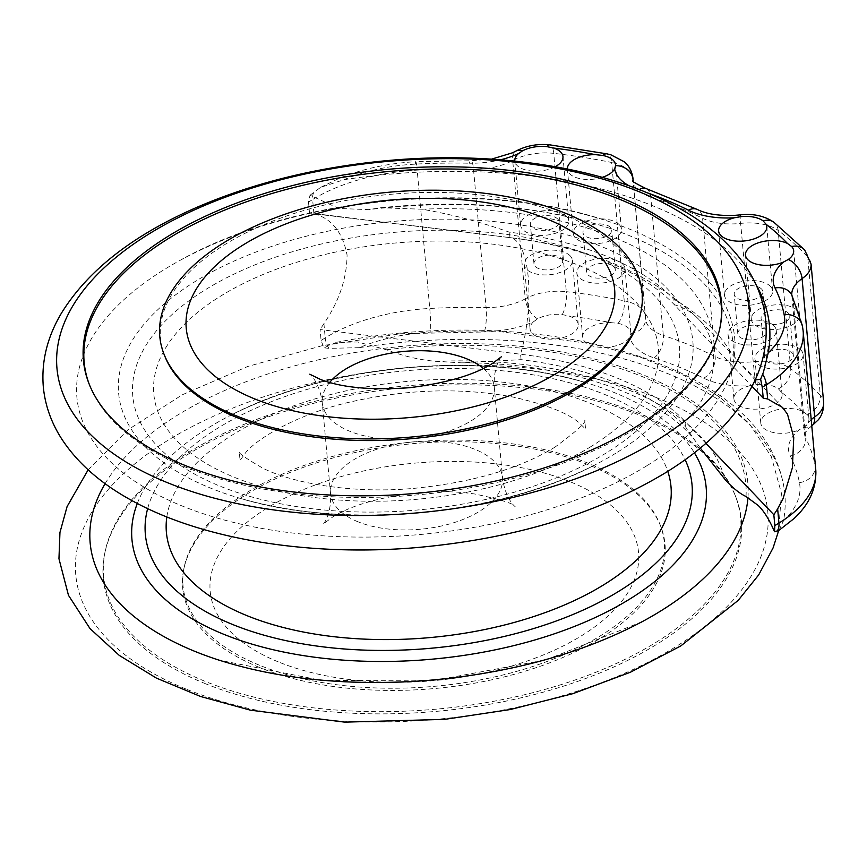 <?xml version="1.0" encoding="UTF-8"?>
<svg xmlns="http://www.w3.org/2000/svg" width="867" height="867" viewBox="0 0 867 867"><rect width="100%" height="100%" fill="white"/><g stroke="black" fill="none" stroke-linecap="round" stroke-linejoin="round"><path stroke-width="0.65" stroke-dasharray="4.33 3.25" d="M720.033 327.325A319.815 162.324 174.8 0 1 719.859 328.29A319.815 162.324 174.8 0 1 514.933 478.042A319.815 162.324 174.8 0 1 185.365 467.02A319.815 162.324 174.8 0 1 89.778 385.631A319.815 162.324 174.8 0 1 89.42 384.72M164.773 356.077A241.6 122.626 174.8 0 1 390.02 194.36A241.6 122.626 174.8 0 1 640.756 312.759M204.861 681.245A319.815 162.324 174.8 0 1 104.95 552.366A319.815 162.324 174.8 0 1 407.436 385.772A319.815 162.324 174.8 0 1 735.032 495.024A319.815 162.324 174.8 0 1 577.043 679.316A319.815 162.324 174.8 0 1 204.861 681.245M259.526 665.249A241.6 122.626 174.8 0 1 184.042 567.885A241.6 122.626 174.8 0 1 412.562 442.04A241.6 122.626 174.8 0 1 660.036 524.568A241.6 122.626 174.8 0 1 540.683 663.797A241.6 122.626 174.8 0 1 259.526 665.249M204.655 683.391A320.367 162.606 -5.2 0 0 577.487 681.462A320.367 162.606 -5.2 0 0 735.747 496.845A320.367 162.606 -5.2 0 0 407.588 387.408A320.367 162.606 -5.2 0 0 104.571 554.284A320.367 162.606 -5.2 0 0 204.655 683.391M259.32 667.406A242.153 122.908 174.8 0 1 183.663 569.814A242.153 122.908 174.8 0 1 412.703 443.676A242.153 122.908 174.8 0 1 660.752 526.399A242.153 122.908 174.8 0 1 541.127 665.943A242.153 122.908 174.8 0 1 259.32 667.406M700.276 448.044L685.472 426.77A294.401 149.438 174.8 0 0 521.078 359.664L461.818 362.861L434.53 361.225C418.512 359.697 402.483 355.871 386.444 349.748L357.681 341.988L336.754 342.27L323.89 347.797L321.093 340.417L320.107 329.547L520.579 354.235A294.401 149.438 174.8 0 1 684.973 421.34A80.609 64.44 136.4 0 0 698.737 319.305A80.609 64.44 136.4 0 0 674.363 304.74L752.101 386.465M321.093 340.417L325.212 337.881L323.911 323.651C339.105 301.337 346.822 278.448 347.071 254.996C342.606 232.085 331.552 218.343 313.919 213.781L509.969 237.645A294.401 149.438 174.8 0 1 674.363 304.74L673.865 299.31C685.873 305.78 698.282 315.1 711.081 327.26C718.299 334.369 725.679 343.809 733.211 355.6L755.2 380.028M788.471 313.236A14.392 7.304 -5.2 0 0 772.053 310.256A14.392 7.304 -5.2 0 0 761.085 318.46A14.392 7.304 -5.2 0 0 776.084 324.431A14.392 7.304 -5.2 0 0 789.75 315.848A14.392 7.304 -5.2 0 0 788.471 313.236M792.07 352.761A14.392 7.304 174.8 0 1 793.348 355.372A14.392 7.304 174.8 0 1 779.682 363.956A14.392 7.304 174.8 0 1 764.683 357.984A14.392 7.304 174.8 0 1 775.64 349.78A14.392 7.304 174.8 0 1 792.07 352.761M557.774 219.069A14.392 7.304 -5.2 0 0 541.344 216.089A14.392 7.304 -5.2 0 0 530.376 224.293A14.392 7.304 -5.2 0 0 545.376 230.264A14.392 7.304 -5.2 0 0 559.052 221.681A14.392 7.304 -5.2 0 0 557.774 219.069M561.372 258.594A14.392 7.304 174.8 0 1 562.65 261.205A14.392 7.304 174.8 0 1 548.974 269.789A14.392 7.304 174.8 0 1 533.974 263.817A14.392 7.304 174.8 0 1 544.942 255.613A14.392 7.304 174.8 0 1 561.372 258.594M761.605 289.079A14.392 7.304 -5.2 0 0 745.176 286.11A14.392 7.304 -5.2 0 0 734.219 294.314A14.392 7.304 -5.2 0 0 749.218 300.285A14.392 7.304 -5.2 0 0 762.884 291.702A14.392 7.304 -5.2 0 0 761.605 289.079M765.203 328.604A14.392 7.304 174.8 0 1 766.482 331.227A14.392 7.304 174.8 0 1 752.816 339.81A14.392 7.304 174.8 0 1 737.817 333.838A14.392 7.304 174.8 0 1 748.774 325.634A14.392 7.304 174.8 0 1 765.203 328.604M610.39 227.36A14.392 7.304 -5.2 0 0 593.96 224.39A14.392 7.304 -5.2 0 0 582.992 232.584A14.392 7.304 -5.2 0 0 597.992 238.555A14.392 7.304 -5.2 0 0 611.668 229.983A14.392 7.304 -5.2 0 0 610.39 227.36M613.977 266.884A14.392 7.304 174.8 0 1 615.267 269.507A14.392 7.304 174.8 0 1 601.59 278.079A14.392 7.304 174.8 0 1 586.591 272.108A14.392 7.304 174.8 0 1 597.558 263.915A14.392 7.304 174.8 0 1 613.977 266.884M800.945 350.084A24.178 12.279 -5.2 0 0 773.353 345.099A24.178 12.279 -5.2 0 0 754.929 358.873A24.178 12.279 -5.2 0 0 780.127 368.898A24.178 12.279 -5.2 0 0 803.102 354.484A24.178 12.279 -5.2 0 0 800.945 350.084M570.248 255.917A24.178 12.279 -5.2 0 0 542.644 250.931A24.178 12.279 -5.2 0 0 524.232 264.706A24.178 12.279 -5.2 0 0 549.429 274.741A24.178 12.279 -5.2 0 0 572.393 260.317A24.178 12.279 -5.2 0 0 570.248 255.917M774.079 325.938A24.178 12.279 -5.2 0 0 746.487 320.942A24.178 12.279 -5.2 0 0 728.063 334.727A24.178 12.279 -5.2 0 0 753.26 344.752A24.178 12.279 -5.2 0 0 776.236 330.338A24.178 12.279 -5.2 0 0 774.079 325.938M622.853 264.218A24.178 12.279 -5.2 0 0 595.261 259.222A24.178 12.279 -5.2 0 0 576.848 272.997A24.178 12.279 -5.2 0 0 602.045 283.032A24.178 12.279 -5.2 0 0 625.009 268.618A24.178 12.279 -5.2 0 0 622.853 264.218M797.347 310.559A24.178 12.279 -5.2 0 0 769.755 305.574A24.178 12.279 -5.2 0 0 751.342 319.349A24.178 12.279 -5.2 0 0 776.529 329.384A24.178 12.279 -5.2 0 0 799.504 314.959A24.178 12.279 -5.2 0 0 797.347 310.559M566.65 216.403A24.178 12.279 -5.2 0 0 539.046 211.407A24.178 12.279 -5.2 0 0 520.634 225.182A24.178 12.279 -5.2 0 0 545.831 235.217A24.178 12.279 -5.2 0 0 568.795 220.803A24.178 12.279 -5.2 0 0 566.65 216.403M770.481 286.413A24.178 12.279 -5.2 0 0 742.889 281.417A24.178 12.279 -5.2 0 0 724.465 295.203A24.178 12.279 -5.2 0 0 749.662 305.227A24.178 12.279 -5.2 0 0 772.638 290.813A24.178 12.279 -5.2 0 0 770.481 286.413M619.266 224.694A24.178 12.279 -5.2 0 0 591.662 219.698A24.178 12.279 -5.2 0 0 573.25 233.472A24.178 12.279 -5.2 0 0 598.447 243.508A24.178 12.279 -5.2 0 0 621.411 229.094A24.178 12.279 -5.2 0 0 619.266 224.694M309.497 212.957L308.5 202.087L310.007 195.238L338.78 208.459L368.562 209.63L380.57 207.777L421.861 209.207C451.176 214.236 480.383 221.909 509.471 232.204A294.401 149.438 174.8 0 1 673.865 299.31M310.007 195.238L320.66 187.337L343.917 179.707A366.004 185.776 174.8 0 1 756.132 284.896M705.879 443.308L684.973 421.34L685.472 426.77M602.251 177.356A24.178 12.279 174.8 0 1 567.408 169.249A24.178 12.279 174.8 0 1 567.386 169.011M555.216 166.713A24.178 12.279 174.8 0 1 529.845 170.788A24.178 12.279 174.8 0 1 514.803 161.099M323.911 323.651L320.107 329.547M533.639 321.657A24.178 12.279 -5.2 0 0 530.073 328.929A24.178 12.279 -5.2 0 0 555.27 338.964A24.178 12.279 -5.2 0 0 578.246 324.551A24.178 12.279 -5.2 0 0 576.089 320.151A24.178 12.279 -5.2 0 0 568.969 316.022L562.26 314.558A24.178 12.279 -5.2 0 0 537.638 318.85L533.639 321.657A63.334 32.144 174.8 0 1 484.545 331.172A382.13 193.959 -5.2 0 0 430.639 332.094A120.914 61.373 -5.2 0 0 359.198 347.678A366.004 185.776 174.8 0 1 782.641 480.795A366.004 185.776 174.8 0 1 783.486 520.861A120.914 61.373 -5.2 0 0 799.439 482.626A382.13 193.959 -5.2 0 0 790.303 455.977A63.334 32.144 174.8 0 1 798.941 429.945L803.557 427.388A24.178 12.279 -5.2 0 0 808.944 418.674A24.178 12.279 -5.2 0 0 806.928 414.426L802.777 411.457A24.178 12.279 -5.2 0 0 775.705 410.134A24.178 12.279 -5.2 0 0 760.782 423.096A24.178 12.279 -5.2 0 0 774.361 432.698A24.178 12.279 -5.2 0 0 798.941 429.945M610.812 322.622A24.178 12.279 -5.2 0 0 582.689 337.22A24.178 12.279 -5.2 0 0 603.985 347.45A24.178 12.279 -5.2 0 0 629.951 336.84L630.873 333.546A24.178 12.279 -5.2 0 0 630.851 332.809A24.178 12.279 -5.2 0 0 628.705 328.409A24.178 12.279 -5.2 0 0 618.063 323.358L610.812 322.622A422.435 214.42 -5.2 0 0 568.969 316.022M749.749 385.739A24.178 12.279 -5.2 0 0 733.916 398.95A24.178 12.279 -5.2 0 0 759.102 408.975A24.178 12.279 -5.2 0 0 782.077 394.561A24.178 12.279 -5.2 0 0 781.416 392.252L778.436 388.817A24.178 12.279 -5.2 0 0 755.948 384.59L749.749 385.739A63.334 32.144 174.8 0 1 703.711 378.153A382.13 193.959 -5.2 0 0 654.119 357.908A63.334 32.144 174.8 0 1 629.951 336.84M778.924 530.409L783.486 520.861M359.198 347.678L328.864 348.35L323.89 347.797M278.253 661.868A215.07 109.166 174.8 0 1 267.459 507.834A215.07 109.166 174.8 0 1 570.497 481.9A215.07 109.166 174.8 0 1 581.28 635.923A215.07 109.166 174.8 0 1 278.253 661.868M646.684 465.85A330.208 167.602 174.8 0 1 173.844 502.47A330.208 167.602 174.8 0 1 179.664 260.577A330.208 167.602 174.8 0 1 608.862 221.508A330.208 167.602 174.8 0 1 646.684 465.85M616.069 453.051A288.277 146.317 174.8 0 1 593.841 465.492A288.277 146.317 174.8 0 1 238.479 497.842A288.277 146.317 174.8 0 1 179.426 292.006A288.277 146.317 174.8 0 1 592.41 243.031A288.277 146.317 174.8 0 1 616.069 453.051M483.32 368.432A86.364 43.838 174.8 0 1 494.288 387.224A86.364 43.838 174.8 0 1 471.29 420.777A86.364 43.838 174.8 0 1 349.607 431.192A86.364 43.838 174.8 0 1 322.275 402.884A86.364 43.838 174.8 0 1 329.666 382.423M606.347 452.888A274.46 139.305 174.8 0 1 144.496 429.739A274.46 139.305 174.8 0 1 467.476 230.85A274.46 139.305 174.8 0 1 606.347 452.888M590.936 446.603A253.337 128.587 174.8 0 1 164.632 425.231A253.337 128.587 174.8 0 1 462.75 241.644A253.337 128.587 174.8 0 1 590.936 446.603M640.626 622.517A330.208 167.602 174.8 0 1 220.055 660.481M105.113 483.656A330.208 167.602 174.8 0 1 475.409 343.69A330.208 167.602 174.8 0 1 747.983 497.376M137.311 503.467A288.277 146.317 174.8 0 1 230.958 415.152A288.277 146.317 174.8 0 1 586.32 382.813A288.277 146.317 174.8 0 1 694.369 452.769M185.733 688.929A347.45 176.359 174.8 0 1 168.306 440.089A347.45 176.359 174.8 0 1 657.869 398.191A347.45 176.359 174.8 0 1 675.285 647.031A347.45 176.359 174.8 0 1 185.733 688.929M357.843 521.728A86.364 43.838 174.8 0 1 330.511 493.421A86.364 43.838 174.8 0 1 412.551 441.942A86.364 43.838 174.8 0 1 502.535 477.771A86.364 43.838 174.8 0 1 479.527 511.313A86.364 43.838 174.8 0 1 357.843 521.728M166.832 516.927A253.337 128.587 174.8 0 1 407.046 381.437A253.337 128.587 174.8 0 1 667.774 471.345M147.661 508.604A274.46 139.305 174.8 0 1 406.07 370.751A274.46 139.305 174.8 0 1 685.114 459.694M435.711 361.366A308.619 156.645 174.8 0 1 724.931 479.418M521.078 359.664L520.579 354.235A80.609 27.256 97 0 0 510.013 237.645A80.609 27.256 97 0 0 509.969 237.645L509.471 232.204M654.119 357.908A17.275 9.667 -71.8 0 0 663.331 335.431A399.405 202.726 174.8 0 1 715.177 356.586A46.059 23.376 -5.2 0 0 748.654 362.113A46.059 23.376 -5.2 0 0 753.228 361.723A40.305 20.461 174.8 0 1 790.715 368.768L778.133 230.438A40.305 20.461 -5.2 0 0 740.646 223.393A46.059 23.376 174.8 0 1 736.072 223.784A46.059 23.376 174.8 0 1 702.584 218.256A399.405 202.726 -5.2 0 0 650.749 197.102A46.059 23.376 174.8 0 1 633.17 181.777A46.059 23.376 174.8 0 1 633.051 180.856A46.059 23.376 174.8 0 1 633.051 180.759L645.644 319.186A46.059 23.376 -5.2 0 0 645.763 320.107A46.059 23.376 -5.2 0 0 663.331 335.431L650.749 197.102A17.275 9.667 108.2 0 0 645.579 188.356M755.948 384.59A17.275 0.574 -96.3 0 1 753.228 361.723L740.646 223.393A17.275 0.574 -96.3 0 1 740.201 214.886M778.436 388.817A17.275 12.972 126.9 0 0 790.715 368.768A439.699 223.187 174.8 0 1 794.833 371.91A439.699 223.187 174.8 0 1 817.072 391.906A439.699 223.187 174.8 0 1 820.301 395.352L807.708 257.022A439.699 223.187 -5.2 0 0 804.478 253.576A439.699 223.187 -5.2 0 0 782.24 233.581A439.699 223.187 -5.2 0 0 778.133 230.438A17.275 12.972 126.9 0 0 773.895 222.255M806.928 414.426A17.275 13.883 -42.4 0 0 820.301 395.352A40.305 20.461 174.8 0 1 823.65 402.429M811.057 264.099A40.305 20.461 -5.2 0 0 807.708 257.022A17.275 13.883 -42.4 0 0 804.695 249.967M811.219 419.65A46.059 23.376 -5.2 0 0 804.403 433.522A46.059 23.376 -5.2 0 0 805.681 437.943L793.088 299.614A46.059 23.376 174.8 0 1 791.82 295.192A46.059 23.376 174.8 0 1 791.809 295.083M484.545 331.172A17.275 3.186 -88.9 0 0 486.094 307.492A46.059 23.376 -5.2 0 0 521.804 300.567A46.059 23.376 -5.2 0 0 525.283 298.822L512.7 160.493A46.059 23.376 174.8 0 1 509.211 162.237A46.059 23.376 174.8 0 1 473.501 169.163A399.405 202.726 -5.2 0 0 417.168 170.127L429.761 308.457A399.405 202.726 174.8 0 1 486.094 307.492L473.501 169.163A17.275 3.186 91.1 0 0 470.944 160.753A17.275 3.186 91.1 0 0 469.253 163.202A63.334 32.144 -5.2 0 0 500.497 159.799M537.638 318.85A17.275 9.678 -118.7 0 1 525.283 298.822A40.305 20.461 174.8 0 1 566.314 291.68L553.731 153.351A40.305 20.461 -5.2 0 0 512.7 160.493A17.275 9.678 -118.7 0 1 516.201 150.956M562.26 314.558A17.275 5.646 96.6 0 0 566.314 291.68A439.699 223.187 174.8 0 1 573.705 292.569A439.699 223.187 174.8 0 1 617.25 299.429A439.699 223.187 174.8 0 1 624.24 300.806L611.647 162.476A439.699 223.187 -5.2 0 0 604.667 161.099A439.699 223.187 -5.2 0 0 561.112 154.239A439.699 223.187 -5.2 0 0 553.731 153.351A17.275 5.646 96.6 0 0 549.906 144.865M618.063 323.358A17.275 7.565 -78.5 0 0 624.24 300.806A40.305 20.461 174.8 0 1 645.557 316.553A40.305 20.461 174.8 0 1 645.601 317.788L633.148 180.954M632.975 178.223A40.305 20.461 -5.2 0 0 611.647 162.476A17.275 7.565 -78.5 0 0 607.03 153.871M645.601 317.788A46.059 23.376 -5.2 0 0 645.644 319.186L645.644 319.294A17.275 14.858 -178.4 0 0 645.601 317.788M703.711 378.153A17.275 11.52 -63.4 0 0 715.177 356.586L702.584 218.256A17.275 11.52 116.6 0 0 697.512 209.554M373.612 208.817A328.084 166.529 174.8 0 1 608.038 227.75A328.084 166.529 174.8 0 1 733.211 355.6M421.861 209.207A308.619 156.645 174.8 0 1 711.081 327.26M386.444 349.748A328.084 166.529 174.8 0 1 746.032 496.52M629.453 185.982A63.334 32.144 -5.2 0 0 638.827 189.938A382.13 193.959 174.8 0 1 646.609 192.582M343.917 179.707A120.914 61.373 174.8 0 1 415.358 164.123A382.13 193.959 174.8 0 1 469.253 163.202M802.777 411.457A422.435 214.42 -5.2 0 0 781.416 392.252M328.864 348.35A17.275 10.415 58.4 0 1 325.212 337.881A138.178 70.14 174.8 0 1 348.111 326.263A138.178 70.14 174.8 0 1 429.761 308.457A17.275 1.095 -93.1 0 1 430.639 332.094M313.919 213.781L312.619 199.551L308.5 202.087M320.66 187.337L338.607 178.591C362.135 168.913 387.863 163.278 415.781 161.695A17.275 1.095 86.9 0 1 417.168 170.127A138.178 70.14 -5.2 0 0 335.518 187.933A138.178 70.14 -5.2 0 0 312.619 199.551A17.275 10.415 58.4 0 1 314.58 191.379M491.513 159.149L470.944 160.753L415.781 161.695A17.275 1.095 86.9 0 0 415.358 164.123M803.156 331.086A138.178 70.14 -5.2 0 0 802.636 327.455A399.405 202.726 -5.2 0 0 793.088 299.614A17.275 14.598 153.6 0 0 791.842 295.148M790.303 455.977A17.275 14.598 -26.4 0 0 805.681 437.943A399.405 202.726 174.8 0 1 815.229 465.796L802.636 327.455A17.275 14.858 168.9 0 0 802.452 326.165M799.439 482.626A17.275 14.858 -11.1 0 0 815.229 465.796A138.178 70.14 174.8 0 1 815.739 469.415M803.557 427.388A17.275 11.098 -124.8 0 0 811.176 426.477A17.275 11.098 -124.8 0 0 811.794 425.99M630.873 333.546A17.275 14.858 -178.4 0 0 645.644 319.294L633.235 181.095M719.859 328.29L720.228 326.36M89.778 385.631L89.052 383.799M104.95 552.366L104.571 554.284M735.032 495.024L735.747 496.845M184.042 567.885L183.663 569.814M660.036 524.568L660.752 526.399M179.664 260.577C293.187 196.245 482.236 178.028 608.862 221.508C547.337 201.491 477.175 194.36 398.376 200.104C313.811 207.397 240.907 227.555 179.664 260.577M593.841 465.492C542.374 491.318 482.019 507.238 412.768 513.242C348.09 518.054 290.001 512.917 238.479 497.842C343.592 530.301 496.325 516.407 593.841 465.492M501.397 356.77C502.524 355.177 493.063 364.844 494.288 387.224L502.535 477.771C505.439 500.205 516.461 507.824 515.02 506.447C514.196 503.749 500.844 499.598 474.975 494.027C457.895 491.481 439.341 491.004 419.303 492.575C381.003 496.802 352.186 504.908 332.863 516.884L323.402 523.885C322.286 525.478 331.736 515.8 330.511 493.421L322.275 402.884C319.435 380.646 308.392 372.843 309.779 374.208M641.981 621.791L545.907 659.885L435.863 680.183L322.134 680.508L219.102 660.177M230.958 415.152C282.425 389.326 342.779 373.406 412.031 367.402C476.709 362.59 534.809 367.727 586.32 382.813C481.218 350.344 328.474 364.248 230.958 415.152M88.141 469.838L128.099 429.718L182.2 394.821L247.799 366.459L321.798 345.792L400.608 333.741L500.031 331.627L593.299 344.069L641.45 357.583L684.096 375.444L720.239 397.4L748.99 423.237L771.283 456.541L781.449 493.334L778.685 530.55M554.967 447.134C519.734 468.635 472.808 482.377 414.177 488.338C355.199 493.876 294.704 484.046 263.102 468.332C245.957 458.491 238.002 452.921 239.249 451.62L240.051 460.475L245.794 452.476C258.225 437.467 299.57 413.472 349.921 402.071C406.926 389.034 461.298 387.365 513.026 397.064C545.191 404.293 567.018 412.681 578.484 422.218L585.561 429.035L584.748 420.17C586.677 422.11 576.739 431.094 554.967 447.134M461.818 362.839C570.735 362.439 667.059 398.072 697.827 444.554M811.794 426.033L808.705 428.352L804.413 433.663L791.799 295.051M793.348 355.372L789.75 315.848M764.683 357.984L761.085 318.46M562.65 261.205L559.052 221.681M533.974 263.817L530.376 224.293M766.482 331.227L762.884 291.702M737.817 333.838L734.219 294.314M615.267 269.507L611.668 229.983M586.591 272.108L582.992 232.584M380.57 207.777C464.138 199.193 539.968 205.847 608.038 227.75C537.8 205.143 457.971 199.107 368.562 209.63M769.788 339.615L763.437 372.203M782.608 407.479L698.737 319.305C651.941 273.777 589.04 246.553 510.013 237.645L309.573 212.968M568.795 220.803L562.954 156.569M520.634 225.182L514.792 160.959M621.411 229.094L615.57 164.903M573.25 233.472L567.408 169.249M772.638 290.813L766.786 226.59M724.465 295.203L718.624 230.98M799.504 314.959L793.663 250.769M751.342 319.349L745.49 255.126M808.944 418.674L803.102 354.484M760.782 423.096L754.929 358.873M782.077 394.561L776.236 330.338M733.916 398.95L728.063 334.727M630.851 332.809L625.009 268.618M582.689 337.22L576.848 272.997M578.246 324.551L572.393 260.317M530.073 328.929L524.232 264.706M782.641 480.795C756.317 360.423 535.73 303.114 336.754 342.27"/><path stroke-width="1.3" d="M89.42 384.72A319.815 162.324 174.8 0 1 387.939 171.558A319.815 162.324 174.8 0 1 720.033 327.325M641.136 310.83L640.756 312.759A241.6 122.626 174.8 0 1 485.953 425.892A241.6 122.626 174.8 0 1 236.984 417.569A241.6 122.626 174.8 0 1 164.773 356.077L164.047 354.256A242.153 122.908 -5.2 0 0 236.431 415.878A242.153 122.908 -5.2 0 0 485.964 424.223A242.153 122.908 -5.2 0 0 641.136 310.83A242.153 122.908 -5.2 0 0 389.814 192.16A242.153 122.908 -5.2 0 0 164.047 354.256M184.812 465.341A320.367 162.606 174.8 0 1 89.052 383.799A320.367 162.606 174.8 0 1 387.744 169.358A320.367 162.606 174.8 0 1 720.228 326.36A320.367 162.606 174.8 0 1 514.955 476.373A320.367 162.606 174.8 0 1 184.812 465.341M774.524 531.731L778.924 530.409L793.955 518.629C809.496 504.236 816.757 487.828 815.739 469.415A138.178 70.14 174.8 0 1 796.99 509.482A138.178 70.14 174.8 0 1 778.945 523.083L774.827 525.619L774.524 531.731C769.419 519.821 763.99 511.064 758.224 505.483L746.032 496.52C739.594 493.475 732.734 487.958 725.451 479.971L700.276 448.044M756.132 284.896A366.004 185.776 174.8 0 1 769.788 339.615A366.004 185.776 174.8 0 1 768.195 352.891L763.437 372.203L760.641 379.172L762.245 387.289L766.352 384.753L767.653 398.983L763.231 398.159L762.245 387.289M755.2 380.028L760.641 379.172M774.827 525.619L773.841 514.749L777.645 508.853L778.945 523.083A17.275 10.415 58.4 0 1 776.984 531.265M773.841 514.749L705.879 443.308M752.101 386.465L763.231 398.159M767.653 398.983L782.598 407.49L787.507 414.253L793.749 437.315L792.384 467.779L782.944 498.915L777.645 508.853M783.649 261.975A24.178 12.279 174.8 0 1 759.08 264.728A24.178 12.279 174.8 0 1 745.49 255.126A24.178 12.279 174.8 0 1 760.424 242.164A24.178 12.279 174.8 0 1 787.496 243.486L791.647 246.521A24.178 12.279 174.8 0 1 793.663 250.769A24.178 12.279 174.8 0 1 788.276 259.482L783.649 261.975A63.334 32.144 -5.2 0 0 775.022 288.007A382.13 193.959 174.8 0 1 784.147 314.656A120.914 61.373 174.8 0 1 768.195 352.891M766.125 224.282A24.178 12.279 174.8 0 1 766.786 226.59A24.178 12.279 174.8 0 1 743.821 241.004A24.178 12.279 174.8 0 1 718.624 230.98A24.178 12.279 174.8 0 1 734.468 217.769L740.667 216.685A24.178 12.279 174.8 0 1 763.155 220.912L766.125 224.282A422.435 214.42 174.8 0 1 787.496 243.486M567.386 169.011A24.178 12.279 174.8 0 1 595.521 154.651L602.782 155.453A24.178 12.279 174.8 0 1 613.424 160.503A24.178 12.279 174.8 0 1 615.57 164.903A24.178 12.279 174.8 0 1 615.592 165.64L614.67 168.87A24.178 12.279 174.8 0 1 602.251 177.356M514.803 161.099A24.178 12.279 174.8 0 1 514.792 160.959A24.178 12.279 174.8 0 1 518.347 153.687L522.357 150.945A24.178 12.279 174.8 0 1 546.979 146.653L553.688 148.051A24.178 12.279 174.8 0 1 560.797 152.169A24.178 12.279 174.8 0 1 562.954 156.569A24.178 12.279 174.8 0 1 555.216 166.713M254.302 398.755A215.07 109.166 174.8 0 1 243.519 244.722A215.07 109.166 174.8 0 1 546.557 218.787A215.07 109.166 174.8 0 1 557.34 372.821A215.07 109.166 174.8 0 1 254.302 398.755M166.941 482.464A347.45 176.359 174.8 0 1 149.514 233.624A347.45 176.359 174.8 0 1 639.077 191.715A347.45 176.359 174.8 0 1 656.503 440.555A347.45 176.359 174.8 0 1 166.941 482.464M329.666 382.423A86.364 43.838 174.8 0 1 404.304 351.395A86.364 43.838 174.8 0 1 483.32 368.432M747.983 497.376A330.208 167.602 174.8 0 1 659.939 611.463A330.208 167.602 174.8 0 1 645.135 620.078A330.208 167.602 174.8 0 1 640.626 622.517M220.055 660.481A330.208 167.602 174.8 0 1 215.937 659.137A330.208 167.602 174.8 0 1 105.113 483.656M694.369 452.769A288.277 146.317 174.8 0 1 629.377 599.292A288.277 146.317 174.8 0 1 287.811 652.862A288.277 146.317 174.8 0 1 137.311 503.467M667.774 471.345A253.337 128.587 174.8 0 1 603.519 584.932A253.337 128.587 174.8 0 1 317.582 634.503A253.337 128.587 174.8 0 1 166.832 516.927M685.114 459.694A274.46 139.305 174.8 0 1 618.93 591.218A274.46 139.305 174.8 0 1 301.239 643.617A274.46 139.305 174.8 0 1 147.661 508.604M811.057 264.099L823.65 402.429A40.305 20.461 174.8 0 1 814.666 416.94L802.083 278.61A40.305 20.461 -5.2 0 0 811.057 264.099L804.695 249.967L773.895 222.255A17.275 12.972 126.9 0 0 763.155 220.912M811.794 425.99A17.275 11.098 -124.8 0 0 814.666 416.94A46.059 23.376 -5.2 0 0 811.956 419.01A46.059 23.376 -5.2 0 0 811.219 419.65M791.809 295.083A46.059 23.376 174.8 0 1 799.374 280.68A46.059 23.376 174.8 0 1 802.083 278.61A17.275 11.098 -124.8 0 0 788.276 259.482M633.148 180.954L633.008 179.458A40.305 20.461 -5.2 0 0 632.975 178.223C631.295 167.233 625.389 162.758 624.142 161.717L610.932 154.835L607.03 153.871L549.906 144.865A17.275 5.646 96.6 0 0 546.979 146.653M639.261 189.635A17.275 9.667 108.2 0 1 645.579 188.356C635.034 183.154 630.851 180.607 633.029 180.715L633.051 180.791A46.059 23.376 174.8 0 1 633.008 179.458A17.275 14.858 -178.4 0 0 615.592 165.64M646.609 192.582A382.13 193.959 174.8 0 1 688.42 210.182A63.334 32.144 -5.2 0 0 734.468 217.769M614.67 168.87A63.334 32.144 -5.2 0 0 629.453 185.982M553.688 148.051A422.435 214.42 174.8 0 1 595.521 154.651M500.497 159.799A63.334 32.144 -5.2 0 0 518.347 153.687M522.357 150.945A17.275 9.678 -118.7 0 0 516.201 150.956L512.484 152.809L491.513 159.149M602.782 155.453A17.275 7.565 -78.5 0 1 607.03 153.871M740.667 216.685A17.275 0.574 -96.3 0 0 740.201 214.886L734.783 215.352C718.906 215.97 706.475 214.041 697.512 209.554A17.275 11.52 116.6 0 0 688.42 210.182M791.647 246.521A17.275 13.883 -42.4 0 1 804.695 249.967M762.7 374.284A17.275 10.415 58.4 0 1 766.352 384.753A138.178 70.14 -5.2 0 0 784.407 371.152A138.178 70.14 -5.2 0 0 803.156 331.086L802.452 326.165A17.275 14.858 168.9 0 0 784.147 314.656M791.82 295.192L791.842 295.148A17.275 14.598 153.6 0 0 775.022 288.007M665.032 473.046C711.027 444.858 741.881 411.977 757.585 374.414C764.466 357.171 767.219 339.712 765.854 322.047C764.282 303.667 758.354 286.294 748.08 269.93C731.65 244.321 706.843 222.765 673.659 205.273C602.392 167.082 494.732 150.717 387.744 160.558C317.896 167.028 254.237 182.634 196.776 207.365C133.063 235.141 88.011 270.32 61.611 312.879C47.23 336.927 41.15 361.734 43.35 387.3C45.214 405.767 51.456 423.183 62.099 439.536C78.236 463.932 102.068 484.588 133.616 501.505C204.2 539.978 311.286 556.798 418.165 547.456C514.695 538.602 596.984 513.806 665.032 473.046M309.779 374.208L320.346 379.378C341.522 387.668 371.325 390.443 409.755 387.69C446.819 383.008 474.422 374.902 492.554 363.392L501.397 356.77M219.102 660.177L215.937 659.137C277.473 679.154 347.634 686.296 426.434 680.541C510.988 673.258 583.892 653.1 645.135 620.078L641.981 621.791M778.685 530.55L773.093 547.901L758.69 574.908L738.164 600.419L680.768 645.958L630.374 672.25L572.914 693.654L510.295 709.52L444.619 719.372L344.567 722.135L250.422 710.181L200.515 696.472L156.428 678.113L119.267 655.387L89.995 628.564L68.471 595.315L58.956 558.727L59.953 532.468L67.106 506.534L88.141 469.838M633.235 181.095L632.975 178.223M549.906 144.865C537.724 143.608 526.486 145.645 516.201 150.956M773.895 222.255C764.434 215.861 753.206 213.401 740.201 214.886M645.579 188.356L697.512 209.554M791.842 295.148L802.452 326.165M815.739 469.415L803.156 331.086M823.65 402.429C823.997 413.191 819.304 418.544 818.329 419.791L811.176 426.477"/></g></svg>
